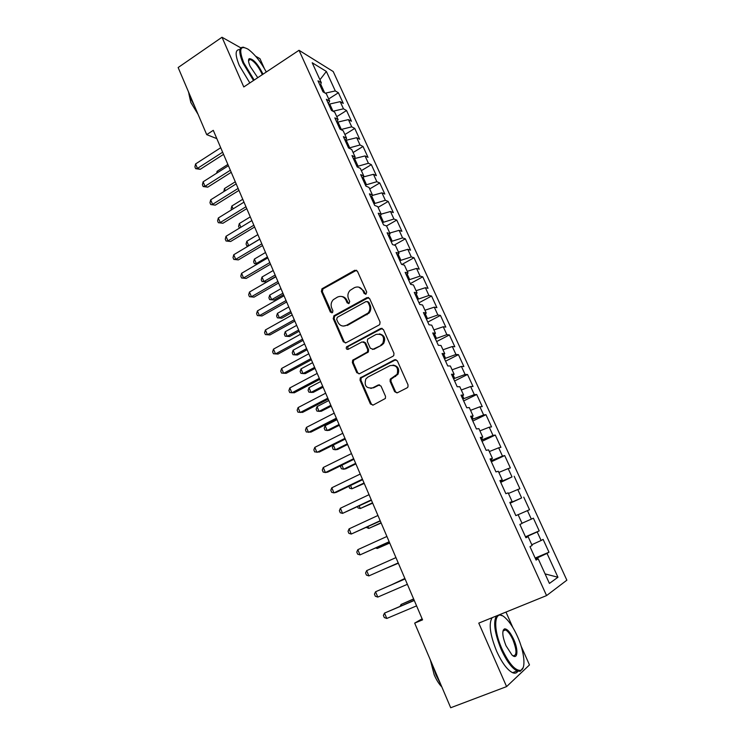 <?xml version="1.0" encoding="UTF-8"?>
<svg xmlns="http://www.w3.org/2000/svg" width="745" height="745" viewBox="0 0 745 745"><rect width="100%" height="100%" fill="white"/><g stroke="black" fill="none" stroke-linecap="round" stroke-linejoin="round"><path stroke-width="1.12" d="M366.028 294.126L366.708 292.04L357.423 271.199L354.732 270.277L321.961 288.799L321.384 291.472L330.38 312.108L332.559 312.518L332.885 310.721L331.711 308.039C330.566 304.91 331.097 302.116 333.322 299.667L337.429 297.115C341.089 295.542 343.929 296.557 345.95 300.151L347.142 302.842L349.014 303.513L349.684 301.436L348.492 298.745C347.338 295.653 347.85 292.869 350.038 290.401L354.285 287.728C357.991 286.136 360.869 287.142 362.927 290.755L364.128 293.465L366.028 294.126M503.834 630.615L503.303 630.009M394.645 391.665L397.43 392.745L407.031 387.875L407.953 386.972L408.027 384.858L397.327 360.822L394.533 359.779L360.263 377.892L360.04 380.192L370.405 403.976L373.143 405.066L385.398 398.463L385.51 396.303L381.002 386.05L378.246 384.988L372.621 387.875C366.205 388.611 363.951 385.631 365.86 378.935L367.909 377.091L389.998 365.627C396.312 364.733 398.687 367.611 397.122 374.269L390.231 379.186L390.101 381.384L394.645 391.665L397.02 392.904M422.108 618.788L414.676 623.127L422.564 619.849L213.284 130.338L206.71 134.64L216.823 138.626M414.676 623.127L450.697 707.75L506.591 686.601L529.481 664.931L521.128 646.148M240.756 47.829L222.01 37.25L243.792 86.951L299.024 50.288L546.569 595.59L478.774 623.118L506.591 686.601M222.01 37.25L178.139 67.534L206.71 134.64M379.075 325.016L379.764 324.42L380.052 322.017L369.622 298.596L366.903 297.637L334.151 315.656L333.201 318.599L343.305 341.787L345.978 342.784L379.075 325.016M383.386 329.513L393.947 353.232L393.779 355.486L392.96 356.24L359.481 373.72L356.771 372.677L352.376 362.601L352.655 360.226L367.453 351.938L367.704 349.582L364.771 342.905L362.051 341.89L348.157 349.312C346.425 349.489 345.876 348.679 346.509 346.9L380.63 328.508L383.386 329.513M299.024 50.288L333.22 71.548L566.861 580.187L546.569 595.59M328.685 98.945L338.407 92.762L335.287 90.937L326.366 71.445L312.202 62.757L321.319 82.769L317.985 80.814L323.013 91.868L326.319 93.758L329.672 101.106L326.375 99.271L331.451 110.418L334.719 112.188L338.1 119.6L334.85 117.878L339.962 129.108L343.184 130.766L346.593 138.235L343.38 136.633L348.539 147.957L351.714 149.494L355.151 157.027L351.985 155.547L357.181 166.964L360.319 168.379L363.784 175.978L360.664 174.609L365.907 186.12L368.999 187.414L372.481 195.078L369.408 193.83L374.698 205.443L377.743 206.607L381.254 214.337L378.227 213.21L383.554 224.916L386.553 225.958L390.101 233.744L387.121 232.757L392.494 244.556L395.446 245.478L399.022 253.328L396.089 252.462L401.508 264.363L404.414 265.146L408.018 273.061L405.131 272.335L410.597 284.329L413.447 284.99L417.088 292.971L414.257 292.366L419.761 304.472L422.564 304.994L426.233 313.04L423.449 312.574L429.008 324.783L431.755 325.165L435.453 333.276L432.724 332.959L438.321 345.261L441.021 345.503L444.756 353.689L442.074 353.503L447.726 365.925L450.371 366.019L454.133 374.279L451.507 374.232L457.207 386.757L459.795 386.711L463.586 395.036L461.025 395.139L466.77 407.776L469.303 407.58L473.131 415.98L470.617 416.231L476.418 428.971L478.895 428.626L482.751 437.101L480.301 437.501L486.14 450.343L488.562 449.859L492.454 458.399L490.061 458.948L495.956 471.911L498.321 471.268L502.242 479.882L499.914 480.59L505.864 493.674L508.164 492.864L512.122 501.562L509.841 502.428L515.847 515.615L518.092 514.655L522.077 523.428L519.87 524.452L525.923 537.76L528.103 536.633L532.135 545.48L529.984 546.672L536.093 560.1L538.207 558.806L535.869 559.616M338.407 92.762L343.277 103.406L340.195 101.646L343.473 108.807L332.987 111.247M336.759 116.667L346.546 110.521L343.473 108.807M346.546 110.521L351.463 121.249L348.409 119.6L351.714 126.818L340.865 129.574M344.898 134.528L354.75 128.429L351.714 126.818M354.75 128.429L359.705 139.231L356.697 137.695L360.031 144.968L348.762 148.069M353.093 152.52L363.02 146.467L360.031 144.968M363.02 146.467L368.011 157.363L365.041 155.929L368.403 163.267L356.985 166.535M361.362 170.652L371.355 164.654L368.403 163.267M371.355 164.654L376.383 175.624L373.459 174.311L376.849 181.706L365.423 185.058M369.688 188.932L379.754 182.972L376.849 181.706M379.754 182.972L384.82 194.045L381.943 192.834L385.351 200.284L373.916 203.739M378.078 207.352L388.219 201.448L385.351 200.284M388.219 201.448L393.332 212.595L390.492 211.506L393.928 219.021L382.483 222.559M386.506 225.94L396.75 220.064L393.928 219.021M396.75 220.064L401.909 231.304L399.115 230.335L402.579 237.906L391.125 241.538M394.245 245.105L405.354 238.828L402.579 237.906M405.354 238.828L410.551 250.162L407.794 249.305L411.296 256.941L399.832 260.675M401.909 264.475L414.024 257.742L411.296 256.941M414.024 257.742L419.258 269.169L416.557 268.433L420.078 276.134L408.605 279.962M410.281 283.631L422.76 276.814L420.078 276.134M422.76 276.814L428.04 288.324L425.386 287.719L428.934 295.476L417.451 299.406M418.997 302.787L431.569 296.035L428.934 295.476M431.569 296.035L436.896 307.638L434.288 307.163L437.864 314.977L426.373 319.009M427.788 322.101L440.453 315.414L437.864 314.977M440.453 315.414L445.817 327.111L443.256 326.757L446.87 334.645L435.369 338.77M436.644 341.573L449.403 334.943L446.87 334.645M449.403 334.943L454.813 346.742L452.308 346.518L455.949 354.471L444.439 358.699M445.575 361.195L458.436 354.639L455.949 354.471M458.436 354.639L463.884 366.531L461.425 366.438L465.094 374.456L453.584 378.786M454.58 380.984L467.534 374.493L465.094 374.456M467.534 374.493L473.028 386.487L470.626 386.525L474.323 394.608L462.803 399.05M463.66 400.931L476.707 394.515L474.323 394.608M476.707 394.515L482.248 406.602L479.901 406.779L483.626 414.928L472.097 419.482M472.805 421.037L485.964 414.695L483.626 414.928M485.964 414.695L491.551 426.885L489.251 427.202L493.013 435.425L481.475 440.081M482.034 441.319L495.285 435.052L493.013 435.425M495.285 435.052L500.919 447.345L498.675 447.801L502.465 456.08L490.927 460.848M491.337 461.76L504.691 455.567L502.465 456.08M504.691 455.567L510.372 467.962L508.183 468.568L512.011 476.921L500.454 481.801M500.724 482.378L512.011 476.921M514.18 476.26L519.908 488.757L517.775 489.512L521.63 497.93L510.074 502.931M510.185 503.173L521.63 497.93M523.744 497.129L529.518 509.729L527.441 510.623L531.334 519.125L522.003 523.251M525.486 536.791L539.212 530.887L533.383 518.175L531.334 519.125M539.212 530.887L537.192 531.93L541.121 540.497L531.79 544.735M535.152 558.042L548.99 552.213L543.114 539.389L541.121 540.497M548.99 552.213L547.026 553.414L557.949 577.254L549.419 583.428L538.207 558.806M528.103 536.633L525.821 537.536M537.015 559.216L536.568 558.247L535.459 558.713M547.026 553.414L536.568 558.247M557.949 577.254L545.079 573.892M526.939 537.089L525.625 537.108M537.192 531.93L526.724 536.633M512.122 501.562L509.925 502.605M527.441 510.623L518.11 514.711M502.242 479.882L500.1 481.019M517.775 489.512L508.444 493.479M492.454 458.399L490.359 459.618M501.534 481.307L501.152 480.46M508.183 468.568L498.852 472.432M482.751 437.101L480.702 438.395M491.998 460.354L491.383 459.022M498.675 447.801L489.344 451.563M473.131 415.98L471.129 417.358M482.536 439.578L481.708 437.762M489.251 427.202L479.91 430.861M463.586 395.036L461.639 396.498M473.149 418.969L472.106 416.688M479.901 406.779L470.561 410.337M454.133 374.279L452.234 375.825M463.846 398.538L462.598 395.791M470.626 386.525L461.285 389.989M444.756 353.689L442.903 355.318M454.618 378.264L453.156 375.07M461.425 366.438L452.094 369.799M435.453 333.276L433.646 334.98M445.463 358.168L443.806 354.518M452.308 346.518L442.968 349.778M426.233 313.04L424.464 314.818M436.393 338.239L434.531 334.151M443.256 326.757L433.925 329.923M417.088 292.971L415.365 294.815M427.388 318.469L425.33 313.943M434.288 307.163L424.948 310.227M367.872 297.721L368.337 297.46M408.018 273.061L406.342 274.989M418.457 298.857L416.204 293.912M425.386 287.719L416.055 290.699M399.022 253.328L397.392 255.321M409.601 279.412L407.161 274.048M416.557 268.433L407.226 271.32M390.101 233.744L388.517 235.811M400.819 260.117L398.193 254.343M407.794 249.305L398.463 252.108M381.254 214.337L379.708 216.469M392.103 240.98L389.29 234.805M399.115 230.335L389.784 233.045M372.481 195.078L370.982 197.276M383.461 222.001L380.471 215.426M390.492 211.506L381.17 214.132M363.784 175.978L362.321 178.251M374.893 203.171L371.718 196.205M381.943 192.834L372.211 195.479M355.151 157.027L353.726 159.365M366.382 184.49L363.038 177.133M373.459 174.311L363.104 177.031M346.593 138.235L345.205 140.637M357.945 165.958L354.583 158.583L353.977 158.955M365.041 155.929L354.583 158.583M338.1 119.6L336.749 122.068M349.573 147.566L346.239 140.256L345.298 140.833M356.697 137.695L346.239 140.256M329.672 101.106L328.368 103.639M341.266 129.323L337.96 122.068L337.019 122.655M348.409 119.6L337.96 122.068M321.319 82.769L320.043 85.358M333.024 111.228L329.746 104.03L328.815 104.617M340.195 101.646L329.746 104.03M264.261 68.326L259.968 58.669L255.61 56.21M512.811 627.448L505.976 612.073M324.634 92.79L320.667 84.092M326.366 71.445L319.95 79.762M335.287 90.937L325.295 93.172M365.59 294.284L363.821 290.932L358.876 287.151M341.815 296.519C344.115 296.799 345.81 298.065 346.881 300.3L348.641 303.653M356.538 270.23L322.92 288.967L322.343 291.64L331.907 312.9M368.607 297.553L334.598 316.159L334.151 318.711L344.237 341.853L345.419 342.979M368.002 302.191L366.102 301.511L337.317 317.305L336.656 319.372L337.904 322.213C339.906 325.826 342.756 326.869 346.434 325.341L368.16 312.984C370.014 310.544 370.386 307.899 369.278 305.05L368.002 302.191L368.896 302.34L367.406 301.511M343.371 326.087L346.434 325.341M368.896 302.34L370.163 305.199C371.271 308.039 370.898 310.684 369.045 313.114L347.356 325.453M363.551 341.759L365.665 342.97L368.598 349.647L368.347 351.994L353.568 360.273L353.298 362.638L357.684 372.696L359.025 373.888M382.204 328.387L347.868 346.602L347.915 349.414M380.797 345.121L382.809 343.343C384.82 336.544 382.567 333.574 376.048 334.412L367.63 339.133L367.35 341.527L370.293 348.213L373.031 349.228L381.673 345.196L383.675 343.408C385.817 338.36 384.42 335.175 379.475 333.881M372.444 349.433L373.031 349.228M381.673 345.196L373.916 349.293M393.034 365.069C398.072 366.019 399.72 369.092 397.96 374.288L391.088 379.196L390.957 381.384L395.493 391.637M370.814 388.424L372.621 387.875M379.55 384.82L373.506 387.866M395.967 359.63L361.167 377.892L360.943 380.192L371.299 403.93L372.826 405.187M227.868 164.449L217.121 171.285L217.661 172.561M216.646 173.203L217.121 171.285M222.634 152.213L197.453 168.398L195.581 163.937L220.716 147.724M223.547 154.355L200.228 169.32L197.453 168.398L195.656 168.668L194.901 166.889L195.581 163.937M200.228 169.32L195.656 168.668M235.28 181.799L224.459 188.578L225.344 190.655M223.835 191.595L224.459 188.578M242.758 199.269L231.863 206.002L233.083 208.879M231.565 209.82L231.136 208.805L231.863 206.002M230.345 170.251L204.996 186.306L203.106 181.817L228.408 165.725M231.229 172.309L207.734 187.163L204.996 186.306L203.161 186.539L202.407 184.751L203.106 181.817M207.734 187.163L203.161 186.539M238.121 188.429L212.586 204.363L210.677 199.837L236.165 183.875M238.959 190.403L215.305 205.136L210.733 204.549L209.969 202.742L210.677 199.837M215.305 205.136L210.733 204.549M266.31 72.004C260.685 61.677 254.641 54.106 248.187 49.272C240.067 44.793 238.586 49.319 243.764 62.85L254.166 80.06M253.496 80.507L242.945 63.008C238.437 51.871 238.735 46.628 243.838 47.28M257.751 77.685L250.106 66.277C248.346 62.142 248.057 59.609 249.24 58.669C253.114 58.808 257.5 63.567 262.38 72.926L262.929 74.249M262.249 74.696L261.597 73.094C258.003 65.867 254.241 61.323 250.32 59.451L249.091 59.544L248.523 60.392M194.603 106.19L190.562 98.312L188.215 91.207M198.077 114.358L190.822 102.484L188.867 93.684M249.836 82.937L239.294 65.476C234.908 54.664 235.103 49.384 239.89 49.626M502.018 649.025C508.91 663.572 515.093 670.686 520.578 670.388C526.249 669.131 524.452 651.763 517.44 636.388C513.678 628.072 509.664 621.935 505.417 617.978C494.661 607.436 491.942 626.843 502.018 649.025M523.148 667.65L520.224 671.31L517.142 670.956C511.843 668.237 506.535 661.057 501.189 649.435C494.54 632.924 492.994 621.74 496.561 615.892M506.013 645.747C502.354 636.463 501.841 630.838 504.486 628.864C507.243 628.733 510.316 632.263 513.724 639.433C518.678 650.143 517.663 660.526 511.973 654.976L506.013 645.747M513.007 655.796C516.993 655.786 516.965 650.46 512.933 639.825C510.474 634.479 508.006 631.183 505.548 629.925L504.142 629.776L502.996 630.922M440.64 684.124L436.002 675.044L432.556 665.136M441.832 686.927C438.982 684.031 436.44 679.989 434.195 674.802L430.34 659.94M517.887 671.236C516.695 673.154 514.935 673.648 512.597 672.698C507.28 669.988 501.962 662.836 496.636 651.223C490.014 634.731 488.515 623.556 492.147 617.689M494.941 616.553L495.956 616.72M499.336 614.765L502.167 615.733M250.283 216.879L239.313 223.565L240.886 227.253M239.443 228.128L238.577 226.34L239.313 223.565M257.872 234.628L246.828 241.25L248.718 245.692L259.772 239.08M248.29 246.046L246.819 245.776L246.064 244.006L246.828 241.25M246.819 245.776L248.839 245.72M245.952 206.756L220.241 222.55L218.322 217.987L243.988 202.156M246.753 208.637L222.941 223.249L218.35 222.699L217.587 220.874L218.322 217.987M222.941 223.249L218.35 222.699M253.849 225.214L227.951 240.886L226.014 236.286L251.866 220.585M254.613 227.011L230.624 241.501L226.042 240.98L225.269 239.145L226.014 236.286M230.624 241.501L226.042 240.98M265.509 252.499L254.39 259.074L256.299 263.544L267.427 256.988M257.491 263.954L254.371 263.59L253.617 261.802L254.39 259.074M254.371 263.59L257.696 263.832M261.802 243.829L235.718 259.362L233.772 254.725L259.809 239.164M262.529 245.533L238.372 259.903L233.781 259.409L233.008 257.565L233.772 254.725M238.372 259.903L233.781 259.409M273.21 270.51L262.017 277.028L263.935 281.536L266.384 281.964L275.78 276.525M266.384 281.964L261.989 281.536L263.935 281.536L275.147 275.035M261.989 281.536L261.225 279.738L262.017 277.028M269.82 262.585L243.55 277.978L241.585 273.313L267.809 257.882M270.51 264.205L246.185 278.434L241.594 277.987L240.803 276.125L241.585 273.313M246.185 278.434L241.594 277.987M280.967 288.66L269.699 295.122L271.627 299.667L274.058 300.012L283.519 294.62M274.058 300.012L269.662 299.62L271.627 299.667L282.923 293.223M269.662 299.62L268.889 297.804L269.699 295.122M277.904 281.498L251.447 296.743L249.473 292.04L275.883 276.758M278.555 283.016L254.054 297.125L249.454 296.706L248.672 294.824L249.473 292.04M254.054 297.125L249.454 296.706M288.79 306.949L277.438 313.347L279.384 317.929L281.787 318.199L291.314 312.853M281.787 318.199L277.391 317.836L279.384 317.929L290.755 311.54M277.391 317.836L276.609 316.01L277.438 313.347M286.052 300.552L259.409 315.666L257.407 310.916L284.013 295.774M286.667 301.976L261.979 315.954L257.388 315.573L256.587 313.682L257.407 310.916M261.979 315.954L257.388 315.573M296.668 325.379L285.242 331.721L287.197 336.33L289.572 336.526L299.173 331.227M289.572 336.526L285.177 336.191L287.197 336.33L298.652 330.007M285.177 336.191L284.394 334.356L285.242 331.721M294.266 319.763L267.427 334.728L265.416 329.942L292.208 314.949M294.834 321.095L269.979 334.933L265.378 334.589L264.577 332.68L265.416 329.942M269.979 334.933L265.378 334.589M304.612 343.948L293.102 350.224L295.076 354.881L297.423 354.993L307.089 349.75M293.102 350.224L292.236 352.841L293.018 354.695L295.076 354.881L306.605 348.613M302.554 339.133L275.51 353.94L273.48 349.126L300.477 334.272M303.075 340.363L278.034 354.061L273.434 353.754L272.623 351.836L273.48 349.126M382.008 328.331L380.63 328.508M312.611 362.666L301.017 368.877L303.01 373.562L305.329 373.599L315.06 368.403M301.017 368.877L300.133 371.466L300.933 373.338L303.01 373.562L314.623 367.369M310.898 358.652L283.659 373.32L281.61 368.458L308.803 353.763M311.382 359.788L286.154 373.347L281.554 373.077L280.735 371.14L281.61 368.458M320.676 381.524L308.998 387.679L311.01 392.401L313.3 392.345L323.106 387.204M308.998 387.679L308.095 390.24L308.896 392.121L311.01 392.401L322.697 386.264M319.307 378.339L291.872 392.839L289.814 387.949L317.202 373.403M319.754 379.363L294.34 392.783L289.731 392.55L288.911 390.594L289.814 387.949M328.796 400.531L317.044 406.621L319.065 411.38L321.337 411.24L331.208 406.155M317.044 406.621L316.122 409.154L316.932 411.054L319.065 411.38L330.845 405.308M327.791 398.184L300.151 412.525L298.075 407.59L325.667 393.202M328.191 399.106L302.591 412.376L297.981 412.181L297.153 410.216L298.075 407.59M336.991 419.686L325.146 425.712L327.185 430.508L329.43 430.284L339.366 425.255M325.146 425.712L324.205 428.217L325.025 430.126L327.185 430.508L339.049 424.501M336.349 418.187L308.495 432.37L306.409 427.397L334.198 413.168M336.693 419.007L310.907 432.128L306.297 431.979L305.469 429.986L306.409 427.397M333.35 445.016L335.371 449.784L337.587 449.477L347.598 444.495M333.276 445.054L332.363 447.428L333.183 449.356L335.371 449.784L347.319 443.843M344.972 438.349L316.914 452.373L314.8 447.354L342.812 433.292M345.27 439.066L319.298 452.038L314.688 451.926L313.841 449.924L314.8 447.354M341.908 465.178L343.622 469.21L345.81 468.81L355.887 463.893M341.052 465.597L340.577 466.789L341.396 468.735L343.622 469.21L355.654 463.343M353.661 458.687L325.397 472.544L323.265 467.488L351.482 453.593M353.922 459.293L327.753 472.116L325.397 472.544L323.134 472.041L322.287 470.021L323.265 467.488M350.541 485.498L351.938 488.795L364.249 483.449M348.856 486.308L349.684 488.264L351.938 488.795L364.054 482.993M362.433 479.193L333.946 492.873L331.804 487.779L360.235 474.053M362.638 479.687L336.274 492.352L333.946 492.873L331.655 492.315L330.808 490.285L331.804 487.779M359.239 505.985L360.319 508.537L372.677 503.154M357.535 506.786L358.038 507.95L360.319 508.537L372.528 502.8M371.271 499.867L342.57 513.38L340.409 508.23L369.054 494.68M371.429 500.249L342.57 513.38L340.251 512.756L339.385 510.707L340.409 508.23M368.011 526.64L368.766 528.429L381.17 523.018M366.298 527.432L368.766 528.429L381.058 522.767M380.183 520.718L351.267 534.044L349.088 528.857L377.948 515.484M380.295 520.979L351.267 534.044L348.911 533.373L348.045 531.306L349.088 528.857M376.849 547.473L377.277 548.478L389.728 543.04M375.666 548.013L377.277 548.478L389.663 542.9M389.169 541.736L360.031 554.885L357.833 549.661L386.916 536.465M389.235 541.885L360.031 554.885L357.647 554.159L356.771 552.073L357.833 549.661M385.77 568.482L398.351 563.22M385.519 568.593L398.342 563.192M398.23 562.931L368.877 575.904L366.661 570.633L395.958 557.614M398.249 562.969L368.877 575.904L366.456 575.112L365.572 573.007L366.661 570.633M404.87 578.465L392.503 584.341M404.889 578.511L392.066 584.536M405.056 578.893L375.554 591.772L405.084 578.949M377.79 597.09L375.331 596.242L374.437 594.119L375.554 591.772L377.79 597.09L407.375 584.313M413.624 598.924L401.052 604.465L401.555 605.657M413.689 599.092L401.052 604.465L400.149 606.253M414.201 600.284L384.522 613.098L414.276 600.461M386.776 618.462L384.29 617.549L383.386 615.407L384.522 613.098L386.776 618.462L416.595 605.871M363.821 290.932L362.927 290.755M348.064 302.992L347.142 302.842M346.881 300.3L345.95 300.151M331.32 312.229L330.38 312.108M322.343 291.64L321.384 291.472M323.274 288.715L322.315 288.538M355.644 270.482L354.732 270.277M365.022 293.623L364.128 293.465M344.237 341.853L343.305 341.787M334.151 318.711L333.201 318.599M335.092 315.778L334.151 315.656M367.788 297.795L366.903 297.637M367.08 314.735L366.186 314.604M370.163 305.199L369.278 305.05M357.684 372.696L356.771 372.677M353.298 362.638L352.376 362.601M354.248 359.686L353.335 359.649M367.63 352.608L366.745 352.562M368.598 349.647L367.704 349.582M365.665 342.97L364.771 342.905M347.868 346.602L346.947 346.537M390.957 381.384L390.101 381.384M391.935 378.395L391.088 378.385M395.66 376.486L394.813 376.476M379.121 384.979L378.246 384.988M371.299 403.93L370.405 403.976M360.943 380.192L360.04 380.192M361.912 377.24L361.008 377.231M395.381 359.826L394.533 359.779M322.92 288.967L321.961 288.799M334.598 316.159L333.648 316.038M369.045 313.114L368.16 312.984M353.568 360.273L352.655 360.226M368.347 351.994L367.453 351.938M347.431 346.965L346.509 346.9M383.675 343.408L382.809 343.343M391.088 379.196L390.231 379.186M397.96 374.288L397.122 374.269M361.167 377.892L360.263 377.892M249.091 59.544L249.24 58.669M250.32 59.451L248.523 60.671M520.578 670.388L520.224 671.31M504.142 629.776L504.486 628.864M505.548 629.925L502.987 630.95M512.597 672.698L517.142 670.956"/></g></svg>
